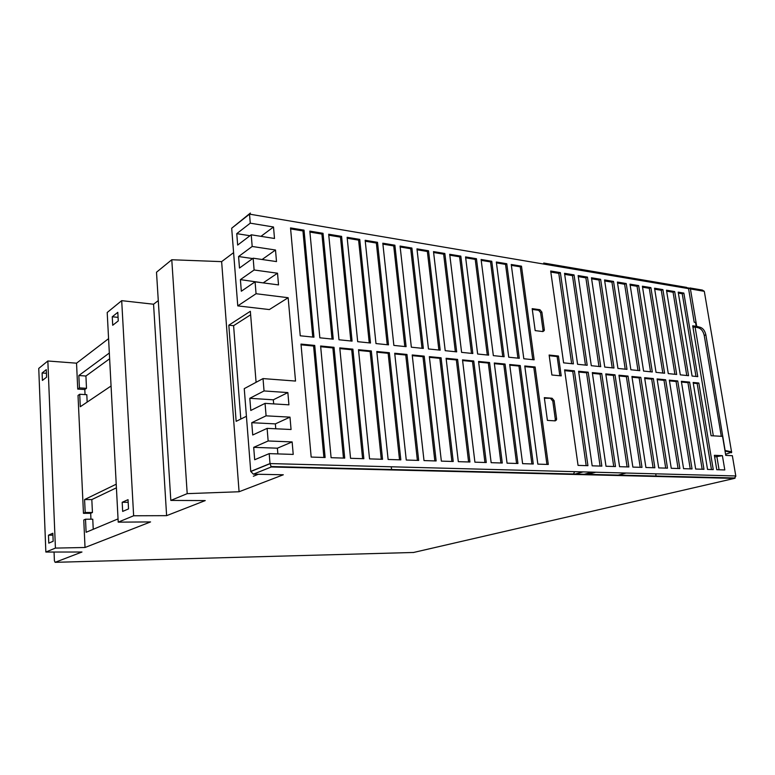 <?xml version="1.0" encoding="UTF-8"?>
<svg xmlns="http://www.w3.org/2000/svg" width="775" height="775" viewBox="0 0 775 775"><rect width="100%" height="100%" fill="white"/><g stroke="black" fill="none" stroke-linecap="round" stroke-linejoin="round"><path stroke-width="1.16" d="M288.155 297.716L269.351 309.564L237.77 305.892L231.686 228.228L250.383 213.047L249.521 214.132L250.267 223.171L273.507 226.998L274.505 238.477L251.226 234.796L252.185 246.469L275.503 250.005L276.501 261.582L253.144 258.201L254.113 269.991L277.518 273.217L278.525 284.9L255.082 281.829L256.06 293.725L288.155 297.716L295.527 381.058L263.025 378.588L264.043 390.949L287.864 392.586L288.92 404.831L265.06 403.368L266.087 415.836L289.995 417.134L291.061 429.505L267.113 428.372L268.15 440.975L292.136 441.924L293.221 454.412L269.196 453.627L270.01 463.566L574.633 471.665L573.277 474.426L271.279 466.976L253.367 474.174L283.311 474.775L239.078 491.747L187.201 493.646L170.82 500.417L205.249 500.582L166.615 515.656L133.639 515.772L118.217 522.147L150.563 521.924L85.027 547.489L55.422 548.09L45.851 552.042L81.966 552.013L55.112 562.321L272.219 556.363M253.367 474.174L250.742 471.413L270.01 463.566L271.279 466.976M170.82 500.417L156.502 272.228L171.779 259.751L221.631 261.63L233.604 252.64M221.631 261.63L239.078 491.747M246.421 416.291L236.152 421.338L228.819 325.19L250.354 311.288L256.089 382.308M258.346 474.271L253.357 476.257M45.851 552.042L38.75 368.416L47.847 360.995L76.541 363.184L108.578 338.656M118.217 522.147L107.202 312.499L121.694 300.661L153.557 304.226L158.284 300.603M55.112 562.321L54.405 560.722L54.056 552.033M171.779 259.751L187.201 493.646M55.422 548.09L47.847 360.995M42.402 380.438L46.587 377.154L46.277 369.627L42.102 372.978L42.402 380.438M52.845 533.239L48.476 535.196L48.786 543.139L53.165 541.26L52.845 533.239M109.633 358.786L85.918 376.011L86.5 388.333L84.804 389.525L85.047 394.591M116.231 484.201L84.591 499.546L85.192 512.507L83.458 513.312L78.023 395.453L79.709 394.272L86.81 394.698L87.158 402.099M116.415 487.824L91.818 499.575L92.438 512.498L90.675 513.292L90.956 519.192M118.052 518.892L86.112 532.28L85.512 519.221L92.758 519.182L93.242 529.296M84.591 499.546L91.818 499.575M79.709 394.272L80.29 406.73L111.067 385.998M109.333 353.022L78.837 375.517L85.918 376.011M52.923 535.137L48.476 535.196M46.432 373.279L42.102 372.978M133.639 515.772L121.694 300.661M128.03 499.672L122.179 502.287L122.673 511.413L128.534 508.894L128.03 499.672M118.265 320.908L117.8 312.335L112.259 316.772L112.714 325.267L118.265 320.908M118.071 317.363L112.259 316.772M128.175 502.307L122.179 502.287M166.615 515.656L153.557 304.226M558.436 356.035L561.216 375.875L551.887 375.003L549.126 355.037L558.436 356.035L557.148 356.548L559.831 375.739M334.025 347.316L344.72 458.122L331.099 457.696L320.608 345.999L334.025 347.316L332.872 347.917L343.47 458.083M508.739 357.207L496.329 262.018L506.772 263.742L519.289 358.292L508.739 357.207M493.346 355.628L481.101 259.489L491.757 261.252L504.118 356.733L493.346 355.628M477.642 354.02L465.562 256.912L476.441 258.714L488.637 355.144L477.642 354.02M461.6 352.363L449.703 254.287L460.805 256.128L472.827 353.516L461.6 352.363M445.208 350.688L433.506 251.604L444.84 253.483L456.678 351.86L445.208 350.688M428.459 348.963L416.96 248.862L428.536 250.78L440.181 350.164L428.459 348.963M411.351 347.2L400.065 246.062L411.893 248.029L423.324 348.43L411.351 347.2M393.865 345.408L382.802 243.205L394.882 245.21L406.1 346.667L393.865 345.408M389.341 352.722L400.82 459.866L388.12 459.468L376.805 351.501L389.341 352.722L388.139 353.303L399.532 459.827M371.322 350.959L382.55 459.294L369.549 458.887L358.505 349.709L371.322 350.959L370.13 351.55L381.271 459.255M352.887 349.157L363.853 458.713L350.552 458.296L339.77 347.878L352.887 349.157L351.714 349.757L362.593 458.674M523.813 358.757L511.248 264.488L521.488 266.183L534.149 359.823L523.813 358.757M292.097 245.326L290.528 227.918L304.032 230.156L313.962 337.193L300.245 335.788L292.097 245.326M300.991 344.081L314.728 345.427L325.122 457.512L311.172 457.076L300.991 344.081M535.118 367.001L548.293 464.457L537.85 464.128L524.772 365.984L535.118 367.001L533.83 367.505L546.917 464.409M338.985 339.77L328.677 234.234L341.591 236.375L352.082 341.116L338.985 339.77M357.692 341.688L347.123 237.295L359.745 239.388L370.489 343.005L357.692 341.688M375.982 343.567L365.161 240.279L377.512 242.323L388.498 344.856L375.982 343.567M406.962 354.456L418.684 460.418L406.265 460.03L394.707 353.255L406.962 354.456L405.751 355.018L417.376 460.379M424.206 356.142L436.141 460.96L424.002 460.582L412.213 354.969L424.206 356.142L422.985 356.703L434.833 460.922M441.072 357.788L453.22 461.493L441.353 461.125L429.34 356.645L441.072 357.788L439.842 358.341L451.893 461.454M457.589 359.406L469.931 462.016L458.316 461.658L446.1 358.282L457.589 359.406L456.339 359.949L468.594 461.978M473.748 360.985L486.283 462.53L474.91 462.171L462.51 359.891L473.748 360.985L472.498 361.528L484.927 462.481M489.567 362.535L502.278 463.024L491.156 462.675L478.562 361.46L489.567 362.535L488.308 363.068L500.921 462.985M505.067 364.056L517.942 463.508L507.053 463.169L494.285 363L505.067 364.056L503.798 364.579L516.576 463.469M520.248 365.538L533.278 463.993L522.612 463.653L509.688 364.512L520.248 365.538L518.969 366.052L531.902 463.944M319.843 337.803L309.826 231.115L323.03 233.304L333.24 339.179L319.843 337.803M532.183 308.653L539.913 309.719L541.89 312.122L544.302 329.588L544.253 330.567L542.926 331.574L535.176 330.615L532.183 308.653M555.22 420.873L547.402 420.389L544.312 397.653L552.11 398.253L554.106 400.636L556.595 418.713L556.518 419.876L555.22 420.873M250.742 471.413L244.251 388.643L263.025 378.588M269.196 453.627L254.684 459.749L253.696 447.349L268.15 440.975M267.113 428.372L252.718 434.998L251.749 422.704L266.087 415.836M265.06 403.368L250.78 410.469L249.812 398.302L264.043 390.949M273.682 403.891L273.333 399.803L249.812 398.302M277.867 453.908L277.392 448.192L253.696 447.349M275.764 428.778L275.358 423.886L251.749 422.704M256.06 293.725L237.77 305.892M255.082 281.829L241.325 291.235L240.405 279.62L254.113 269.991M253.144 258.201L239.485 268.043L238.574 256.535L252.185 246.469M251.226 234.796L237.663 245.065L236.763 233.653L250.267 223.171M263.548 282.943L240.405 279.62M249.986 235.736L236.763 233.653M252.65 258.559L238.574 256.535M273.507 226.998L260.972 236.336M275.503 250.005L262.115 259.499M277.518 273.217L263.519 282.652M287.864 392.586L273.333 399.803M289.995 417.134L275.358 423.886M292.136 441.924L277.392 448.192M86.5 388.333L79.418 387.878L77.733 389.079L84.804 389.525M78.837 375.517L79.418 387.878M85.192 512.507L92.438 512.498M85.512 519.221L83.768 519.996L85.027 547.489M76.541 363.184L77.733 389.079M83.458 513.312L90.675 513.292M290.615 228.896L302.938 230.931L304.032 230.156M309.913 232.083L321.916 234.069L323.03 233.304M328.774 235.203L340.467 237.131L341.591 236.375M347.219 238.245L358.602 240.124L359.745 239.388M365.257 241.219L376.35 243.05L377.512 242.323M382.898 244.135L393.719 245.917L394.882 245.21M400.171 246.983L410.711 248.727L411.893 248.029M417.066 249.773L427.354 251.478L428.536 250.78M433.613 252.505L443.639 254.161L444.84 253.483M449.81 255.178L459.594 256.796L460.805 256.128M465.678 257.804L475.22 259.383L476.441 258.714M481.217 260.371L490.536 261.902L491.757 261.252M496.446 262.88L505.533 264.382L506.772 263.742M511.364 265.35L520.248 266.813L521.488 266.183M240.802 419.052L233.595 325.684L228.819 325.19M233.595 325.684L250.635 314.786M549.223 355.696L557.148 356.548M302.938 230.931L312.761 337.077M314.728 345.427L313.584 346.037L323.902 457.473M358.602 240.124L369.239 342.879M376.35 243.05L387.229 344.73M393.719 245.917L404.821 346.532M410.711 248.727L422.026 348.304M427.354 251.478L438.873 350.029M459.594 256.796L471.491 353.381M475.22 259.383L487.291 355.008M490.536 261.902L502.762 356.597M524.859 366.633L533.83 367.505M509.776 365.161L518.969 366.052M494.373 363.659L503.798 364.579M478.65 362.128L488.308 363.068M462.588 360.559L472.498 361.528M446.187 358.961L456.339 359.949M429.427 357.333L439.842 358.341M412.29 355.657L422.985 356.703M394.785 353.952L405.751 355.018M376.882 352.208L388.139 353.303M358.573 350.426L370.13 351.55M339.847 348.595L351.714 349.757M320.676 346.735L332.872 347.917M301.058 344.817L313.584 346.037M505.533 264.382L517.923 358.157M340.467 237.131L350.843 340.99M321.916 234.069L332.02 339.053M443.639 254.161L455.351 351.724M532.289 309.419L538.654 310.291L539.913 309.719M544.389 398.224L552.11 398.253M541.89 312.122L540.621 312.693L543.023 330.131L544.302 329.588M554.106 400.636L552.798 401.101L555.288 419.149L556.595 418.713M540.621 312.693L538.654 310.291M542.791 331.555L543.023 330.131M554.919 420.854L555.288 419.149M552.798 401.101L550.802 398.718M520.248 266.813L532.774 359.677M543.74 263.035L686.621 287.389L688.558 288.639L694.187 322.226L695.514 322.419L696.173 326.304L692.986 327.496M696.173 326.304L692.705 325.81L711.082 435.715L722.552 436.373L725.768 455.4L732.346 455.681L735.843 476.276M564.597 369.878L578.053 465.387L587.934 465.688L574.391 370.838L564.597 369.878M588.196 372.194L601.846 466.124L592.168 465.823L578.596 371.254L588.196 372.194L586.559 372.794L600.092 466.066M601.729 373.521L615.495 466.55L606.002 466.25L592.313 372.591L601.729 373.521L600.092 374.112L613.732 466.492M640.799 377.338L654.865 467.771L645.914 467.499L631.916 376.476L640.799 377.338L639.152 377.909L653.083 467.722M615.001 374.819L628.874 466.967L619.564 466.676L605.769 373.908L615.001 374.819L613.354 375.4L627.101 466.908M628.021 376.088L641.991 467.373L632.865 467.093L618.963 375.207L628.021 376.088L626.374 376.669L640.218 467.315M653.344 378.568L667.488 468.168L658.702 467.897L644.616 377.716L653.344 378.568L651.688 379.13L665.706 468.11M665.657 379.779L679.878 468.555L671.257 468.284L657.093 378.936L665.657 379.779L663.991 380.331L678.086 468.497M563.609 362.845L573.393 363.853L560.373 272.626L550.676 271.017L563.609 362.845M577.588 364.289L587.188 365.277L574.042 274.892L564.529 273.313L577.588 364.289M643.579 371.07L652.298 371.961L638.668 285.597L630.007 284.163L643.579 371.07M630.879 369.762L639.762 370.673L626.219 283.534L617.394 282.071L630.879 369.762M591.306 365.693L600.712 366.662L587.46 277.111L578.131 275.571L591.306 365.693M604.752 367.079L613.974 368.028L600.625 279.291L591.461 277.779L604.752 367.079M617.937 368.435L626.994 369.365L613.538 281.432L604.548 279.949L617.937 368.435M668.283 373.608L676.682 374.47L662.896 289.608L654.536 288.222L668.283 373.608M656.047 372.349L664.601 373.23L650.884 287.622L642.388 286.217L656.047 372.349M689.605 382.123L703.971 469.301L695.669 469.04L681.351 381.31L689.605 382.123L687.938 382.666L702.179 469.243M677.738 380.961L692.036 468.933L683.579 468.672L669.329 380.137L677.738 380.961L676.081 381.513L690.244 468.875M680.295 374.838L688.549 375.691L674.686 291.565L666.481 290.208L680.295 374.838M678.202 292.146L692.085 376.049L697.771 376.631L683.86 293.086L678.202 292.146M693.15 382.463L707.536 469.418L713.252 469.592L698.837 383.024L693.15 382.463M722.397 455.661L714.366 455.312L716.768 469.698L724.809 469.95L722.397 455.661L714.637 456.94M719.074 469.776L716.933 457.037M698.837 383.024L697.171 383.557L711.46 469.534M693.267 383.179L697.171 383.557M683.86 293.086L682.242 293.744L695.989 376.456M678.367 293.105L682.242 293.744M686.766 375.507L673.068 292.233L674.686 291.565M669.445 380.864L676.081 381.513M681.467 382.036L687.938 382.666M662.828 373.046L649.285 288.31L650.884 287.622M674.909 374.286L661.278 290.286L662.896 289.608M625.231 369.181L611.94 282.148L613.538 281.432M612.221 367.844L599.027 280.017L600.625 279.291M598.959 366.478L585.871 277.847L587.46 277.111M637.999 370.489L624.621 284.241L626.219 283.534M650.525 371.777L637.06 286.295L638.668 285.597M585.445 365.093L572.463 275.638L574.042 274.892M571.659 363.678L558.794 273.381L560.373 272.626M657.21 379.673L663.991 380.331M644.732 378.462L651.688 379.13M619.08 375.962L626.374 376.669M605.876 374.674L613.354 375.4M632.032 377.222L639.152 377.909M592.42 373.366L600.092 374.112M578.702 372.029L586.559 372.794M586.181 465.639L572.764 371.448L574.391 370.838M564.713 370.663L572.764 371.448M574.633 471.665L735.814 475.957L734.429 478.398L735.068 478.107M413.743 552.468L271.831 556.373M656.134 476.46L655.727 473.825M721.302 436.306L704.233 335.439C703.225 331.216 701.249 328.668 698.323 327.815L695.078 326.982L713.329 435.85M695.078 326.982L696.706 326.372L690.418 288.949L688.2 287.825M391.608 469.95L391.278 466.792M573.723 474.436L583.062 471.897M623.197 475.656L624.427 475.337M725.584 454.276L731.387 452.319L725.042 451.108M626.132 473.041L616.697 475.492M725.206 451.069L705.86 334.848L704.233 335.439M704.417 291.972L731.639 452.397M725.477 450.575L731.697 451.825L731.387 452.319M696.706 326.372L699.941 327.215C702.877 328.067 704.853 330.615 705.86 334.848M595.762 472.227L586.404 474.746M666.636 291.168L673.068 292.233M592.197 472.14L582.839 474.658M654.701 289.201L661.278 290.286M642.543 287.196L649.285 288.31M617.549 283.069L624.621 284.241M604.703 280.957L611.94 282.148M591.616 278.797L599.027 280.017M578.276 276.597L585.871 277.847M564.684 274.35L572.463 275.638M550.822 272.064L558.794 273.381M630.162 285.152L637.06 286.295M688.558 288.639L249.521 214.132L231.686 228.228M573.277 474.426L734.429 478.398L413.191 552.556M689.905 287.951L702.363 290.073L704.301 291.313L690.418 288.949M698.323 327.815L699.941 327.215M697.035 326.798L695.408 327.408M270.872 466.531L735.184 477.981M270.02 463.692L250.751 471.529M542.975 331.109L544.253 330.567M555.2 420.312L556.518 419.876M731.445 452.774L731.542 452.242L725.352 450.992"/></g></svg>
